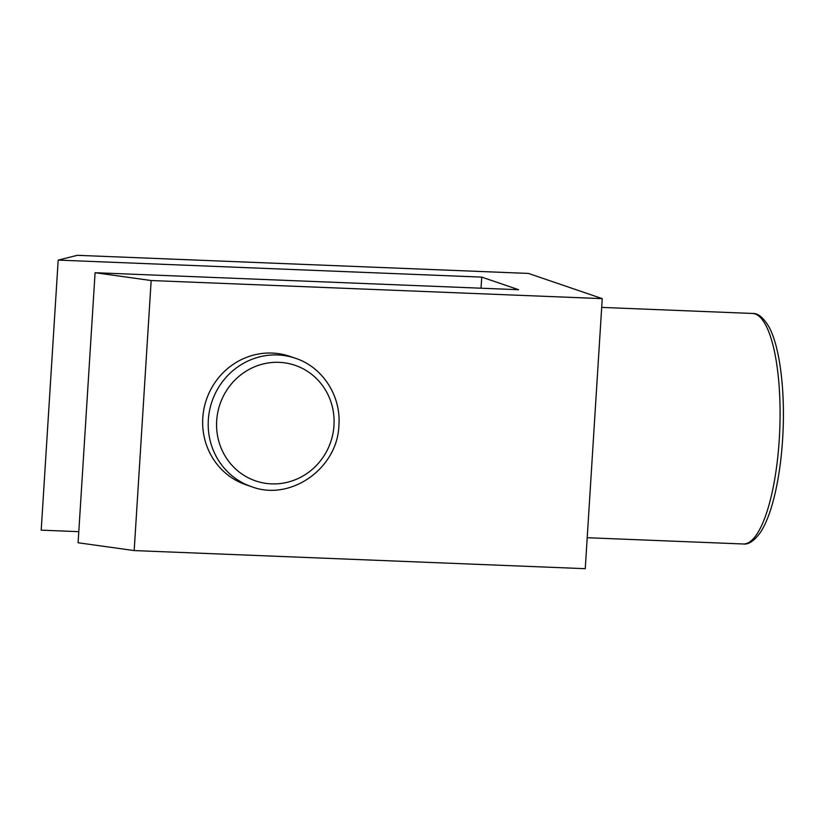 <?xml version="1.0" encoding="UTF-8"?>
<svg xmlns="http://www.w3.org/2000/svg" width="824" height="824" viewBox="0 0 824 824"><rect width="100%" height="100%" fill="white"/><g stroke="black" fill="none" stroke-linecap="round" stroke-linejoin="round"><path stroke-width="1.24" d="M58.185 260.106L481.731 277.111L518.636 289.718L95.09 272.713L151.163 280.531L602.241 298.638L528.442 273.424L77.353 255.316L58.185 260.106L41.2 530.151L78.805 531.665M481.731 277.111L481.031 288.215M95.09 272.713L78.105 542.759L134.178 550.576L585.256 568.684L602.241 298.638M295.425 358.265L289.883 356.37A67.856 64.993 108.9 0 0 202.786 417.964A67.856 64.993 108.9 0 0 246.016 484.79L251.547 486.685C290.635 501.682 337.737 468.362 338.901 425.256C341.208 395.922 322.544 367.03 295.425 358.265A67.856 64.993 108.9 0 0 208.328 419.859A67.856 64.993 108.9 0 0 251.547 486.685M151.163 280.531L134.178 550.576M333.978 425.462A61.069 58.494 108.9 0 0 279.151 362.344A61.069 58.494 108.9 0 0 216.691 420.745A61.069 58.494 108.9 0 0 271.508 483.863A61.069 58.494 108.9 0 0 333.978 425.462M743.269 543.984C748.656 544.746 754.434 540.791 760.624 532.108C765.712 524.157 770.08 513.105 773.736 498.942C778.227 481.34 781.183 461.461 782.615 439.295C785.571 393.645 780.256 347.398 768.967 326.891C763.477 317.601 757.998 313.12 752.518 313.46A115.35 31.878 92.3 0 1 779.267 439.439A115.35 31.878 92.3 0 1 743.269 543.984L587.203 537.722M752.518 313.46L601.695 307.404"/></g></svg>
